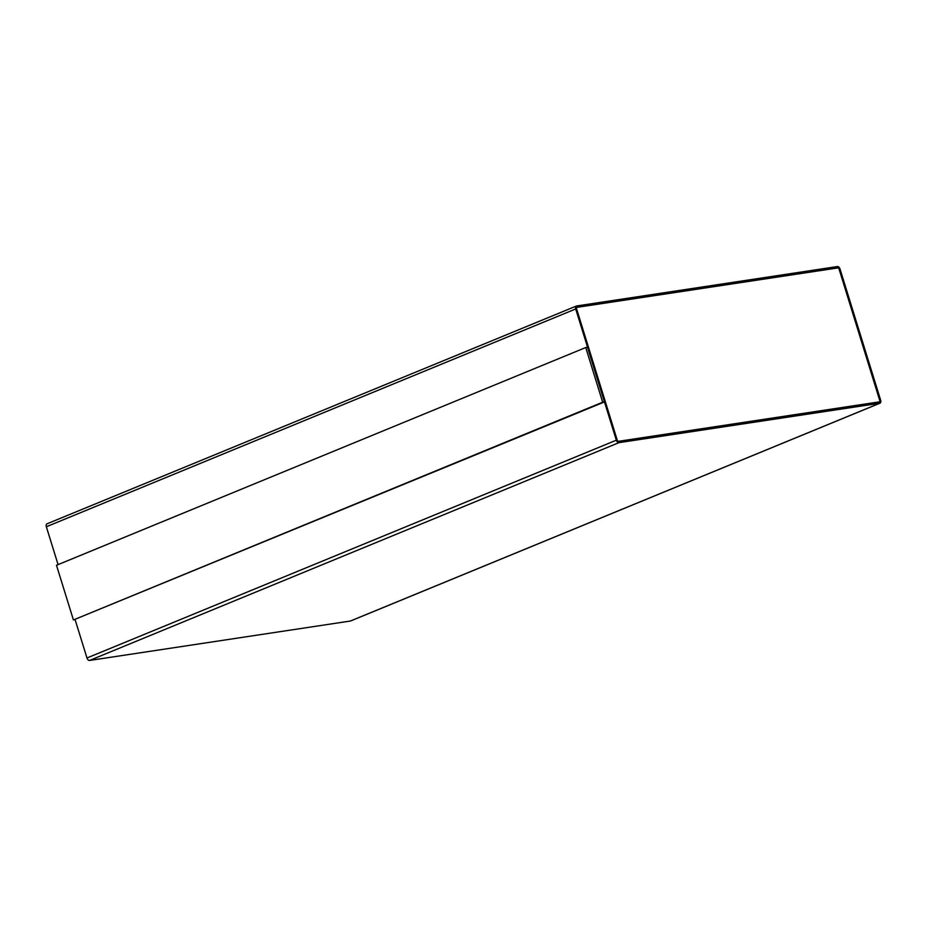 <?xml version="1.0" encoding="UTF-8"?>
<svg xmlns="http://www.w3.org/2000/svg" width="927" height="927" viewBox="0 0 927 927"><rect width="100%" height="100%" fill="white"/><g stroke="black" fill="none" stroke-linecap="round" stroke-linejoin="round"><path stroke-width="1.39" d="M350.858 620.847A2.885 1.75 -112.4 0 1 350.626 620.974A2.885 1.75 -112.4 0 1 350.383 621.032L89.583 660.453A2.885 1.75 -112.4 0 1 86.976 657.985L75.122 619.699M58.077 564.624L46.35 526.756A2.885 1.75 -112.4 0 1 47.01 523.825A2.885 1.75 -112.4 0 1 47.265 523.755M616.328 440.198L575.702 308.958A2.885 1.75 -112.4 0 1 576.374 306.026A2.885 1.75 -112.4 0 1 576.617 305.968L837.417 266.547A2.885 1.75 -112.4 0 1 840.024 269.015L880.65 400.244A2.885 1.75 -112.4 0 1 879.99 403.175A2.885 1.75 -112.4 0 1 879.735 403.245L618.935 442.666A2.885 1.75 -112.4 0 1 616.328 440.198L86.976 657.985M73.418 619.954L604.427 401.947L587.498 347.266L585.737 347.532L56.489 565.273L73.418 619.954L602.666 402.214L585.737 347.532M602.666 402.214L604.427 401.947M837.846 267.915A1.437 0.881 -112.4 0 1 839.144 269.143L879.769 400.383A1.437 0.881 -112.4 0 1 879.306 401.878L618.518 441.298A1.437 0.881 -112.4 0 1 617.208 440.058L576.582 308.83A1.437 0.881 -112.4 0 1 577.046 307.335L837.788 267.938A1.437 0.881 -112.4 0 1 839.097 269.166L879.711 400.406A1.437 0.881 -112.4 0 1 879.41 401.854M576.895 307.37A1.437 0.881 -112.4 0 1 576.988 307.347L837.788 267.938M575.702 308.958L46.35 526.756M879.735 403.245L350.383 621.032M618.935 442.666L89.583 660.453M47.01 523.825L576.374 306.026M350.626 620.974L879.99 403.175"/></g></svg>

